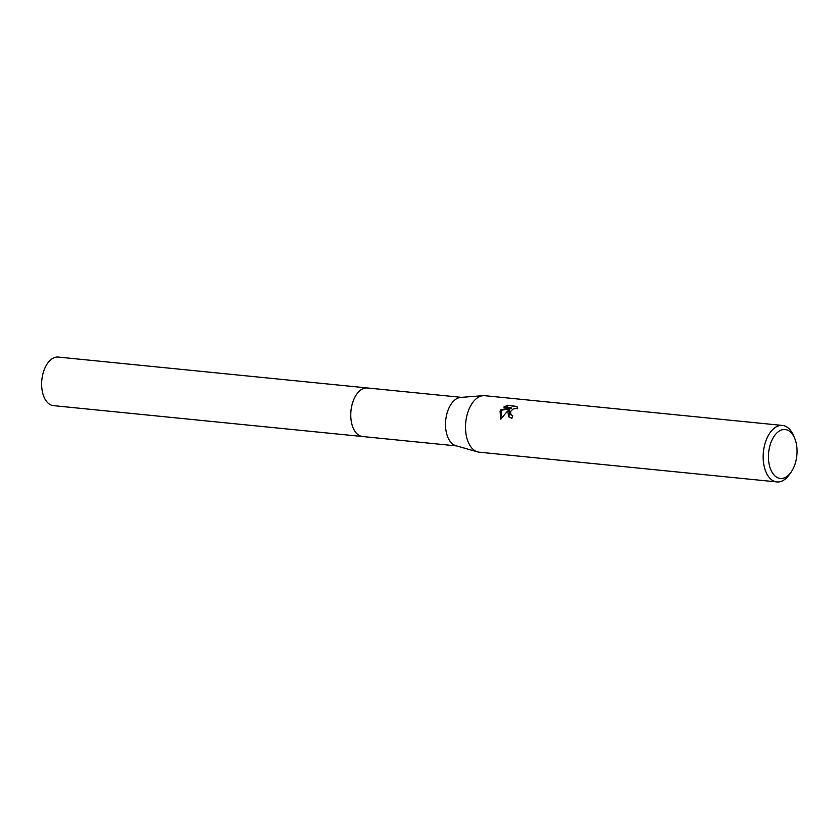 <?xml version="1.0" encoding="UTF-8"?>
<svg xmlns="http://www.w3.org/2000/svg" width="839" height="839" viewBox="0 0 839 839"><rect width="100%" height="100%" fill="white"/><g stroke="black" fill="none" stroke-linecap="round" stroke-linejoin="round"><path stroke-width="1.26" d="M362.93 436.563A24.415 14.074 -84.3 0 1 362.542 436.532A24.404 14.064 -84.3 0 1 351.614 423.045A24.404 14.064 -84.3 0 1 354.184 398.651A24.404 14.064 -84.3 0 1 367.409 387.964L461.419 397.361M362.826 436.553A24.404 14.064 -84.3 0 1 351.656 423.255A24.404 14.064 -84.3 0 1 354.173 398.651A24.404 14.064 -84.3 0 1 367.671 387.996M790.967 472.326L789.153 474.843A28.379 16.361 -84.3 0 1 776.851 481.922L479.195 452.179A28.379 16.361 -84.3 0 1 477.548 451.864L455.871 445.719A24.404 14.064 -84.3 0 1 448.917 408.111A24.404 14.064 -84.3 0 1 460.695 397.413L483.159 395.683A28.379 16.361 -84.3 0 1 484.837 395.704L782.493 425.446A28.379 16.361 -84.3 0 1 793.149 434.812L794.428 437.643A24.593 14.179 -84.3 0 1 793.631 467.701A24.593 14.179 -84.3 0 1 790.967 472.326A24.593 14.179 -84.3 0 1 772.153 472.43A24.593 14.179 -84.3 0 1 771.87 440.286A24.593 14.179 -84.3 0 1 794.428 437.643M477.548 451.864A28.379 16.361 -84.3 0 1 469.462 408.132A28.379 16.361 -84.3 0 1 483.159 395.683M507.92 411.97L509.745 409.149L506.829 411.865L500.82 419.206L500.065 411.183L500.946 409.726L511.161 407.806L503.788 407.072L507.626 405.31L516.918 406.443L517.715 408.824L516.289 408.31L513.08 409.023L510.657 411.404L510.846 414.644L512.744 415.63A28.379 16.361 95.7 0 0 511.853 418.399L508.654 416.7L507.92 411.97M776.851 481.922A28.379 16.361 -84.3 0 1 764.13 466.243A28.379 16.361 -84.3 0 1 767.119 437.864A28.379 16.361 -84.3 0 1 782.493 425.446M512.587 416.05L511.066 414.896M517.149 406.768L507.626 405.31M508.874 416.952L509.745 409.149M508.067 405.866L504.921 407.188M511.161 407.806L511.591 408.352L501.365 410.25L500.852 419.164M501.365 410.25L500.946 409.726M367.398 387.954A24.415 14.074 -84.3 0 0 352.107 404.471A24.415 14.074 -84.3 0 0 355.736 432.421A24.415 14.074 -84.3 0 0 362.542 436.532L53.413 405.636A24.404 14.064 -84.3 0 1 46.606 401.524A24.404 14.064 -84.3 0 1 42.978 373.586A24.404 14.064 -84.3 0 1 58.258 357.078L367.398 387.954A24.415 14.074 -84.3 0 1 367.786 388.006M510.836 414.644L511.266 415.179M362.553 436.532L456.573 445.918"/></g></svg>
